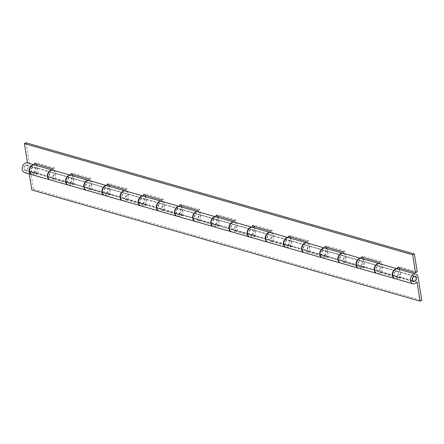 <?xml version="1.0" encoding="UTF-8"?>
<svg xmlns="http://www.w3.org/2000/svg" width="444" height="444" viewBox="0 0 444 444"><rect width="100%" height="100%" fill="white"/><g stroke="black" fill="none" stroke-linecap="round" stroke-linejoin="round"><path stroke-width="0.33" stroke-dasharray="2.22 1.67" d="M395.743 271.162A2.764 2.054 -74 0 1 396.914 271.056A2.764 2.054 -74 0 1 398.262 273.521A2.764 2.054 -74 0 1 396.564 276.268A2.764 2.054 -74 0 1 395.393 276.373A2.764 2.054 -74 0 1 394.044 273.909A2.764 2.054 -74 0 1 395.743 271.162M378.765 271.173A2.764 2.054 106 0 0 380.469 268.426A2.764 2.054 106 0 0 379.121 265.956A2.764 2.054 106 0 0 377.949 266.067A2.764 2.054 106 0 0 376.246 268.814A2.764 2.054 106 0 0 377.594 271.278A2.764 2.054 106 0 0 378.765 271.173M376.973 273.454A5.028 3.735 106 0 0 379.104 273.26A5.028 3.735 106 0 0 382.134 266.911L381.279 261.577L362.776 256.277L362.987 257.592M399.522 269.447L399.933 272.006A5.028 3.735 -74 0 1 396.897 278.355A5.028 3.735 -74 0 1 394.949 278.593M359.44 260.767A2.764 2.054 -74 0 1 360.611 260.661A2.764 2.054 -74 0 1 361.96 263.126A2.764 2.054 -74 0 1 360.262 265.873A2.764 2.054 -74 0 1 359.091 265.978A2.764 2.054 -74 0 1 357.742 263.514A2.764 2.054 -74 0 1 359.44 260.767M341.647 255.672A2.764 2.054 -74 0 1 342.818 255.561A2.764 2.054 -74 0 1 344.167 258.031A2.764 2.054 -74 0 1 342.463 260.778A2.764 2.054 -74 0 1 341.292 260.883A2.764 2.054 -74 0 1 339.943 258.419A2.764 2.054 -74 0 1 341.647 255.672M343.279 251.948L344.977 251.182L345.832 256.515A5.028 3.735 -74 0 1 342.796 262.865A5.028 3.735 -74 0 1 340.67 263.059M363.22 259.052L363.63 261.61A5.028 3.735 -74 0 1 360.595 267.96A5.028 3.735 -74 0 1 358.647 268.198M323.954 255.478A2.764 2.054 106 0 0 325.657 252.73A2.764 2.054 106 0 0 324.309 250.266A2.764 2.054 106 0 0 323.138 250.372A2.764 2.054 106 0 0 321.439 253.119A2.764 2.054 106 0 0 322.788 255.583A2.764 2.054 106 0 0 323.954 255.478M305.344 245.277A2.764 2.054 -74 0 1 306.515 245.166A2.764 2.054 -74 0 1 307.864 247.635A2.764 2.054 -74 0 1 306.16 250.377A2.764 2.054 -74 0 1 304.989 250.488A2.764 2.054 -74 0 1 303.641 248.024A2.764 2.054 -74 0 1 305.344 245.277M306.976 241.553L308.674 240.787L309.529 246.12A5.028 3.735 -74 0 1 306.493 252.47A5.028 3.735 -74 0 1 304.368 252.664M322.344 257.803A5.028 3.735 106 0 0 324.292 257.564A5.028 3.735 106 0 0 327.328 251.215L326.917 248.657M287.651 245.082A2.764 2.054 106 0 0 289.355 242.335A2.764 2.054 106 0 0 288.006 239.871A2.764 2.054 106 0 0 286.835 239.976A2.764 2.054 106 0 0 285.137 242.724A2.764 2.054 106 0 0 286.485 245.188A2.764 2.054 106 0 0 287.651 245.082M269.042 234.882A2.764 2.054 -74 0 1 270.213 234.771A2.764 2.054 -74 0 1 271.562 237.24A2.764 2.054 -74 0 1 269.858 239.982A2.764 2.054 -74 0 1 268.687 240.093A2.764 2.054 -74 0 1 267.338 237.629A2.764 2.054 -74 0 1 269.042 234.882M270.673 231.158L272.372 230.392L273.227 235.725A5.028 3.735 -74 0 1 270.191 242.074A5.028 3.735 -74 0 1 268.065 242.269M286.041 247.408A5.028 3.735 106 0 0 287.99 247.169A5.028 3.735 106 0 0 291.025 240.82L290.615 238.262M251.348 234.687A2.764 2.054 106 0 0 253.052 231.94A2.764 2.054 106 0 0 251.704 229.476A2.764 2.054 106 0 0 250.533 229.581A2.764 2.054 106 0 0 248.829 232.329A2.764 2.054 106 0 0 250.177 234.793A2.764 2.054 106 0 0 251.348 234.687M232.739 224.486A2.764 2.054 -74 0 1 233.905 224.375A2.764 2.054 -74 0 1 235.253 226.845A2.764 2.054 -74 0 1 233.555 229.587A2.764 2.054 -74 0 1 232.384 229.698A2.764 2.054 -74 0 1 231.035 227.234A2.764 2.054 -74 0 1 232.739 224.486M234.371 220.762L236.069 219.996L236.924 225.33A5.028 3.735 -74 0 1 233.888 231.679A5.028 3.735 -74 0 1 231.762 231.873M249.739 237.013A5.028 3.735 106 0 0 251.687 236.774A5.028 3.735 106 0 0 254.717 230.425L254.312 227.866M215.046 224.292A2.764 2.054 106 0 0 216.75 221.545A2.764 2.054 106 0 0 215.401 219.081A2.764 2.054 106 0 0 214.23 219.186A2.764 2.054 106 0 0 212.526 221.933A2.764 2.054 106 0 0 213.875 224.398A2.764 2.054 106 0 0 215.046 224.292M196.431 214.091A2.764 2.054 -74 0 1 197.602 213.98A2.764 2.054 -74 0 1 198.951 216.45A2.764 2.054 -74 0 1 197.253 219.192A2.764 2.054 -74 0 1 196.082 219.303A2.764 2.054 -74 0 1 194.733 216.839A2.764 2.054 -74 0 1 196.431 214.091M198.068 210.367L199.767 209.601L200.621 214.935A5.028 3.735 -74 0 1 197.586 221.284A5.028 3.735 -74 0 1 195.46 221.478M213.431 226.618A5.028 3.735 106 0 0 215.379 226.379A5.028 3.735 106 0 0 218.415 220.03L218.004 217.471M178.743 213.897A2.764 2.054 106 0 0 180.447 211.15A2.764 2.054 106 0 0 179.099 208.686A2.764 2.054 106 0 0 177.927 208.791A2.764 2.054 106 0 0 176.224 211.538A2.764 2.054 106 0 0 177.572 214.002A2.764 2.054 106 0 0 178.743 213.897M160.129 203.696A2.764 2.054 -74 0 1 161.3 203.585A2.764 2.054 -74 0 1 162.648 206.055A2.764 2.054 -74 0 1 160.95 208.797A2.764 2.054 -74 0 1 159.779 208.908A2.764 2.054 -74 0 1 158.43 206.443A2.764 2.054 -74 0 1 160.129 203.696M161.76 199.972L163.464 199.206L164.319 204.54A5.028 3.735 -74 0 1 161.283 210.889A5.028 3.735 -74 0 1 159.157 211.083M177.128 216.222A5.028 3.735 106 0 0 179.076 215.984A5.028 3.735 106 0 0 182.112 209.635L181.701 207.076M142.441 203.502A2.764 2.054 106 0 0 144.145 200.755A2.764 2.054 106 0 0 142.796 198.29A2.764 2.054 106 0 0 141.625 198.396A2.764 2.054 106 0 0 139.921 201.143A2.764 2.054 106 0 0 141.27 203.607A2.764 2.054 106 0 0 142.441 203.502M123.826 193.301A2.764 2.054 -74 0 1 124.997 193.19A2.764 2.054 -74 0 1 126.346 195.66A2.764 2.054 -74 0 1 124.647 198.401A2.764 2.054 -74 0 1 123.476 198.512A2.764 2.054 -74 0 1 122.128 196.048A2.764 2.054 -74 0 1 123.826 193.301M125.458 189.577L127.162 188.811L128.016 194.145A5.028 3.735 -74 0 1 124.98 200.494A5.028 3.735 -74 0 1 122.849 200.688M140.826 205.827A5.028 3.735 106 0 0 142.774 205.589A5.028 3.735 106 0 0 145.81 199.239L145.399 196.681M106.138 193.107A2.764 2.054 106 0 0 107.837 190.359A2.764 2.054 106 0 0 106.488 187.895A2.764 2.054 106 0 0 105.322 188.001A2.764 2.054 106 0 0 103.618 190.748A2.764 2.054 106 0 0 104.967 193.212A2.764 2.054 106 0 0 106.138 193.107M87.523 182.906A2.764 2.054 -74 0 1 88.695 182.795A2.764 2.054 -74 0 1 90.043 185.265A2.764 2.054 -74 0 1 88.339 188.006A2.764 2.054 -74 0 1 87.174 188.117A2.764 2.054 -74 0 1 85.825 185.648A2.764 2.054 -74 0 1 87.523 182.906M89.155 179.182L90.859 178.416L91.714 183.749A5.028 3.735 -74 0 1 88.678 190.099A5.028 3.735 -74 0 1 86.547 190.293M104.523 195.432A5.028 3.735 106 0 0 106.471 195.194A5.028 3.735 106 0 0 109.507 188.844L109.096 186.286M69.836 182.712A2.764 2.054 106 0 0 71.534 179.964A2.764 2.054 106 0 0 70.185 177.5A2.764 2.054 106 0 0 69.014 177.606A2.764 2.054 106 0 0 67.316 180.353A2.764 2.054 106 0 0 68.665 182.817A2.764 2.054 106 0 0 69.836 182.712M51.221 172.511A2.764 2.054 -74 0 1 52.392 172.4A2.764 2.054 -74 0 1 53.741 174.869A2.764 2.054 -74 0 1 52.037 177.611A2.764 2.054 -74 0 1 50.866 177.722A2.764 2.054 -74 0 1 49.517 175.252A2.764 2.054 -74 0 1 51.221 172.511M33.533 172.316A2.764 2.054 106 0 0 35.231 169.569A2.764 2.054 106 0 0 33.883 167.105A2.764 2.054 106 0 0 32.712 167.21A2.764 2.054 106 0 0 31.013 169.958A2.764 2.054 106 0 0 32.362 172.422A2.764 2.054 106 0 0 33.533 172.316M25.63 165.179A2.764 2.054 -74 0 1 26.795 165.074A2.764 2.054 -74 0 1 28.144 167.538A2.764 2.054 -74 0 1 26.446 170.285A2.764 2.054 -74 0 1 25.275 170.391A2.764 2.054 -74 0 1 23.926 167.926A2.764 2.054 -74 0 1 25.63 165.179M52.853 168.787L54.556 168.021L55.411 173.354A5.028 3.735 -74 0 1 52.375 179.703A5.028 3.735 -74 0 1 50.244 179.898M68.221 185.037A5.028 3.735 106 0 0 70.169 184.798A5.028 3.735 106 0 0 73.205 178.449L72.794 175.891M26.102 142.824L29.815 166.028A5.028 3.735 -74 0 1 26.779 172.372A5.028 3.735 -74 0 1 24.653 172.566M31.918 174.642A5.028 3.735 106 0 0 33.866 174.403A5.028 3.735 106 0 0 36.902 168.054L36.491 165.495M54.556 168.021L36.047 162.72L36.258 164.036M417.227 271.867L399.078 266.672L399.289 267.987M344.977 251.182L326.473 245.882L326.684 247.197M308.674 240.787L290.171 235.487L290.382 236.802M272.372 230.392L253.863 225.091L254.073 226.407M236.069 219.996L217.56 214.696L217.771 216.012M199.767 209.601L181.257 204.301L181.468 205.616M163.464 199.206L144.955 193.906L145.166 195.221M127.162 188.811L108.652 183.511L108.863 184.826M90.859 178.416L72.35 173.116L72.561 174.431M399.078 266.672L397.38 267.438M362.776 256.277L361.072 257.043M381.279 261.577L379.581 262.343M324.769 246.648L326.473 245.882M288.467 236.252L290.171 235.487M252.164 225.857L253.863 225.091M215.862 215.462L217.56 214.696M179.559 205.067L181.257 204.301M143.257 194.672L144.955 193.906M106.954 184.277L108.652 183.511M70.651 173.882L72.35 173.116M34.343 163.486L36.047 162.72M25.663 165.412A2.514 1.87 -74 0 1 26.729 165.312A2.514 1.87 -74 0 1 27.955 167.554A2.514 1.87 -74 0 1 26.407 170.052A2.514 1.87 -74 0 1 25.347 170.152A2.514 1.87 -74 0 1 24.12 167.91A2.514 1.87 -74 0 1 25.663 165.412M50.866 172.405A2.764 2.054 -74 0 1 52.037 172.3A2.764 2.054 -74 0 1 53.385 174.764A2.764 2.054 -74 0 1 51.682 177.511A2.764 2.054 -74 0 1 50.511 177.617A2.764 2.054 -74 0 1 49.162 175.152A2.764 2.054 -74 0 1 50.866 172.405M33.888 172.416A2.764 2.054 106 0 0 35.587 169.669A2.764 2.054 106 0 0 34.238 167.205A2.764 2.054 106 0 0 33.067 167.31A2.764 2.054 106 0 0 31.369 170.058A2.764 2.054 106 0 0 32.717 172.522A2.764 2.054 106 0 0 33.888 172.416M32.096 174.697A5.028 3.735 106 0 0 34.221 174.503A5.028 3.735 106 0 0 36.175 172.799L53.974 177.894A5.028 3.735 -74 0 1 52.015 179.598A5.028 3.735 -74 0 1 50.067 179.842M29.249 173.887L28.971 172.133L30.669 171.362L38.112 173.493L37.257 168.159A5.028 3.735 106 0 0 34.865 165.029M52.836 170.18A5.028 3.735 -74 0 1 55.05 173.254L55.905 178.588L74.414 183.888L73.56 178.555A5.028 3.735 106 0 0 71.168 175.424M396.919 276.368A2.764 2.054 106 0 0 398.618 273.621A2.764 2.054 106 0 0 397.269 271.156A2.764 2.054 106 0 0 396.104 271.262A2.764 2.054 106 0 0 394.4 274.009A2.764 2.054 106 0 0 395.748 276.473A2.764 2.054 106 0 0 396.919 276.368M395.127 278.649A5.028 3.735 106 0 0 397.252 278.455A5.028 3.735 106 0 0 399.206 276.751L417.005 281.851M379.565 263.736A5.028 3.735 -74 0 1 381.779 266.811L382.634 272.144L401.143 277.445L400.288 272.111A5.028 3.735 106 0 0 397.896 268.981M377.594 265.967A2.764 2.054 -74 0 1 378.765 265.856A2.764 2.054 -74 0 1 380.114 268.32A2.764 2.054 -74 0 1 378.41 271.068A2.764 2.054 -74 0 1 377.239 271.179A2.764 2.054 -74 0 1 375.89 268.709A2.764 2.054 -74 0 1 377.594 265.967M360.617 265.973A2.764 2.054 106 0 0 362.315 263.225A2.764 2.054 106 0 0 360.966 260.761A2.764 2.054 106 0 0 359.795 260.867A2.764 2.054 106 0 0 358.097 263.614A2.764 2.054 106 0 0 359.446 266.078A2.764 2.054 106 0 0 360.617 265.973M358.824 268.254A5.028 3.735 106 0 0 360.95 268.059A5.028 3.735 106 0 0 362.903 266.356L380.702 271.456A5.028 3.735 -74 0 1 378.743 273.154A5.028 3.735 -74 0 1 376.795 273.399M343.262 253.341A5.028 3.735 -74 0 1 345.476 256.416L346.331 261.749L364.84 267.049L363.986 261.716A5.028 3.735 106 0 0 361.594 258.586M341.292 255.566A2.764 2.054 -74 0 1 342.463 255.461A2.764 2.054 -74 0 1 343.811 257.925A2.764 2.054 -74 0 1 342.108 260.672A2.764 2.054 -74 0 1 340.937 260.783A2.764 2.054 -74 0 1 339.588 258.314A2.764 2.054 -74 0 1 341.292 255.566M324.314 255.578A2.764 2.054 106 0 0 326.013 252.83A2.764 2.054 106 0 0 324.664 250.366A2.764 2.054 106 0 0 323.493 250.472A2.764 2.054 106 0 0 321.795 253.219A2.764 2.054 106 0 0 323.143 255.683A2.764 2.054 106 0 0 324.314 255.578M322.516 257.859A5.028 3.735 106 0 0 324.647 257.664A5.028 3.735 106 0 0 326.601 255.96L344.4 261.055A5.028 3.735 -74 0 1 342.441 262.759A5.028 3.735 -74 0 1 340.493 263.003M306.959 242.946A5.028 3.735 -74 0 1 309.174 246.02L310.029 251.354L328.538 256.654L327.683 251.321A5.028 3.735 106 0 0 325.286 248.19M304.989 245.171A2.764 2.054 -74 0 1 306.16 245.066A2.764 2.054 -74 0 1 307.503 247.53A2.764 2.054 -74 0 1 305.805 250.277A2.764 2.054 -74 0 1 304.634 250.383A2.764 2.054 -74 0 1 303.285 247.919A2.764 2.054 -74 0 1 304.989 245.171M288.012 245.182A2.764 2.054 106 0 0 289.71 242.435A2.764 2.054 106 0 0 288.361 239.971A2.764 2.054 106 0 0 287.19 240.076A2.764 2.054 106 0 0 285.492 242.824A2.764 2.054 106 0 0 286.841 245.288A2.764 2.054 106 0 0 288.012 245.182M286.214 247.463A5.028 3.735 106 0 0 288.345 247.269A5.028 3.735 106 0 0 290.298 245.565L308.097 250.66A5.028 3.735 -74 0 1 306.138 252.364A5.028 3.735 -74 0 1 304.19 252.608M270.651 232.551A5.028 3.735 -74 0 1 272.871 235.625L273.726 240.959L292.235 246.259L291.381 240.926A5.028 3.735 106 0 0 288.983 237.795M268.687 234.776A2.764 2.054 -74 0 1 269.852 234.671A2.764 2.054 -74 0 1 271.201 237.135A2.764 2.054 -74 0 1 269.502 239.882A2.764 2.054 -74 0 1 268.331 239.988A2.764 2.054 -74 0 1 266.983 237.523A2.764 2.054 -74 0 1 268.687 234.776M251.704 234.787A2.764 2.054 106 0 0 253.407 232.04A2.764 2.054 106 0 0 252.059 229.576A2.764 2.054 106 0 0 250.888 229.681A2.764 2.054 106 0 0 249.189 232.428A2.764 2.054 106 0 0 250.538 234.893A2.764 2.054 106 0 0 251.704 234.787M249.911 237.068A5.028 3.735 106 0 0 252.042 236.874A5.028 3.735 106 0 0 253.996 235.17L271.789 240.265A5.028 3.735 -74 0 1 269.835 241.969A5.028 3.735 -74 0 1 267.887 242.213M234.349 222.155A5.028 3.735 -74 0 1 236.569 225.23L237.423 230.564L255.933 235.864L255.078 230.53A5.028 3.735 106 0 0 252.68 227.4M232.379 224.381A2.764 2.054 -74 0 1 233.55 224.276A2.764 2.054 -74 0 1 234.898 226.74A2.764 2.054 -74 0 1 233.2 229.487A2.764 2.054 -74 0 1 232.029 229.592A2.764 2.054 -74 0 1 230.68 227.128A2.764 2.054 -74 0 1 232.379 224.381M215.401 224.392A2.764 2.054 106 0 0 217.105 221.645A2.764 2.054 106 0 0 215.756 219.181A2.764 2.054 106 0 0 214.585 219.286A2.764 2.054 106 0 0 212.881 222.033A2.764 2.054 106 0 0 214.23 224.498A2.764 2.054 106 0 0 215.401 224.392M213.608 226.673A5.028 3.735 106 0 0 215.74 226.479A5.028 3.735 106 0 0 217.693 224.775L235.487 229.87A5.028 3.735 -74 0 1 233.533 231.574A5.028 3.735 -74 0 1 231.585 231.818M198.046 211.76A5.028 3.735 -74 0 1 200.266 214.835L201.121 220.169L219.625 225.469L218.77 220.135A5.028 3.735 106 0 0 216.378 217.005M196.076 213.986A2.764 2.054 -74 0 1 197.247 213.88A2.764 2.054 -74 0 1 198.596 216.345A2.764 2.054 -74 0 1 196.897 219.092A2.764 2.054 -74 0 1 195.726 219.197A2.764 2.054 -74 0 1 194.378 216.733A2.764 2.054 -74 0 1 196.076 213.986M179.099 213.997A2.764 2.054 106 0 0 180.802 211.25A2.764 2.054 106 0 0 179.454 208.785A2.764 2.054 106 0 0 178.283 208.891A2.764 2.054 106 0 0 176.579 211.638A2.764 2.054 106 0 0 177.927 214.102A2.764 2.054 106 0 0 179.099 213.997M177.306 216.278A5.028 3.735 106 0 0 179.432 216.084A5.028 3.735 106 0 0 181.391 214.38L199.184 219.475A5.028 3.735 -74 0 1 197.23 221.179A5.028 3.735 -74 0 1 195.282 221.423M161.744 201.365A5.028 3.735 -74 0 1 163.964 204.44L164.818 209.773L183.322 215.074L182.467 209.74A5.028 3.735 106 0 0 180.075 206.61M159.773 203.591A2.764 2.054 -74 0 1 160.944 203.485A2.764 2.054 -74 0 1 162.293 205.949A2.764 2.054 -74 0 1 160.595 208.697A2.764 2.054 -74 0 1 159.424 208.802A2.764 2.054 -74 0 1 158.075 206.338A2.764 2.054 -74 0 1 159.773 203.591M142.796 203.602A2.764 2.054 106 0 0 144.5 200.855A2.764 2.054 106 0 0 143.151 198.39A2.764 2.054 106 0 0 141.98 198.496A2.764 2.054 106 0 0 140.276 201.243A2.764 2.054 106 0 0 141.625 203.707A2.764 2.054 106 0 0 142.796 203.602M141.003 205.883A5.028 3.735 106 0 0 143.129 205.689A5.028 3.735 106 0 0 145.088 203.985L162.881 209.08A5.028 3.735 -74 0 1 160.928 210.783A5.028 3.735 -74 0 1 158.98 211.028M125.441 190.97A5.028 3.735 -74 0 1 127.661 194.045L128.516 199.378L147.019 204.678L146.165 199.345A5.028 3.735 106 0 0 143.773 196.215M123.471 193.196A2.764 2.054 -74 0 1 124.642 193.09A2.764 2.054 -74 0 1 125.991 195.554A2.764 2.054 -74 0 1 124.287 198.302A2.764 2.054 -74 0 1 123.121 198.407A2.764 2.054 -74 0 1 121.773 195.943A2.764 2.054 -74 0 1 123.471 193.196M106.493 193.207A2.764 2.054 106 0 0 108.197 190.459A2.764 2.054 106 0 0 106.849 187.995A2.764 2.054 106 0 0 105.678 188.101A2.764 2.054 106 0 0 103.974 190.848A2.764 2.054 106 0 0 105.322 193.312A2.764 2.054 106 0 0 106.493 193.207M104.701 195.488A5.028 3.735 106 0 0 106.826 195.293A5.028 3.735 106 0 0 108.786 193.59L126.579 198.684A5.028 3.735 -74 0 1 124.625 200.388A5.028 3.735 -74 0 1 122.677 200.633M89.139 180.575A5.028 3.735 -74 0 1 91.353 183.65L92.208 188.983L110.717 194.283L109.862 188.95A5.028 3.735 106 0 0 107.47 185.82M87.168 182.8A2.764 2.054 -74 0 1 88.339 182.695A2.764 2.054 -74 0 1 89.688 185.159A2.764 2.054 -74 0 1 87.984 187.906A2.764 2.054 -74 0 1 86.813 188.012A2.764 2.054 -74 0 1 85.464 185.548A2.764 2.054 -74 0 1 87.168 182.8M70.191 182.811A2.764 2.054 106 0 0 71.889 180.064A2.764 2.054 106 0 0 70.541 177.6A2.764 2.054 106 0 0 69.375 177.705A2.764 2.054 106 0 0 67.671 180.453A2.764 2.054 106 0 0 69.02 182.917A2.764 2.054 106 0 0 70.191 182.811M68.398 185.093A5.028 3.735 106 0 0 70.524 184.898A5.028 3.735 106 0 0 72.483 183.194L90.276 188.289A5.028 3.735 -74 0 1 88.323 189.993A5.028 3.735 -74 0 1 86.375 190.237M30.669 171.362L33.533 189.227L31.829 189.993M33.533 189.227L421.8 300.405M36.175 172.799L36.414 174.259L28.971 172.133M399.206 276.751L399.445 278.216L380.935 272.916L380.702 271.456M362.903 266.356L363.142 267.821L344.633 262.521L344.4 261.055M326.601 255.96L326.834 257.426L308.33 252.125L308.097 250.66M290.298 245.565L290.531 247.031L272.028 241.73L271.789 240.265M253.996 235.17L254.229 236.635L235.725 231.335L235.487 229.87M217.693 224.775L217.926 226.24L199.417 220.94L199.184 219.475M181.391 214.38L181.624 215.845L163.114 210.545L162.881 209.08M145.088 203.985L145.321 205.444L126.812 200.15L126.579 198.684M108.786 193.59L109.019 195.049L90.509 189.755L90.276 188.289M72.483 183.194L72.716 184.654L54.207 179.359L53.974 177.894M382.634 272.144L380.935 272.916M401.143 277.445L399.445 278.216M346.331 261.749L344.633 262.521M364.84 267.049L363.142 267.821M310.029 251.354L308.33 252.125M328.538 256.654L326.834 257.426M273.726 240.959L272.028 241.73M292.235 246.259L290.531 247.031M237.423 230.564L235.725 231.335M255.933 235.864L254.229 236.635M201.121 220.169L199.417 220.94M219.625 225.469L217.926 226.24M164.818 209.773L163.114 210.545M183.322 215.074L181.624 215.845M128.516 199.378L126.812 200.15M147.019 204.678L145.321 205.444M92.208 188.983L90.509 189.755M110.717 194.283L109.019 195.049M55.905 178.588L54.207 179.359M74.414 183.888L72.716 184.654M38.112 173.493L36.414 174.259M29.815 166.028L36.902 168.054M55.411 173.354L73.205 178.449M382.134 266.911L399.933 272.006M345.832 256.515L363.63 261.61M309.529 246.12L327.328 251.215M273.227 235.725L291.025 240.82M236.924 225.33L254.717 230.425M200.621 214.935L218.415 220.03M164.319 204.54L182.112 209.635M128.016 194.145L145.81 199.239M91.714 183.749L109.507 188.844M37.257 168.159L55.05 173.254M400.288 272.111L418.082 277.206M363.986 261.716L381.779 266.811M327.683 251.321L345.476 256.416M291.381 240.926L309.174 246.02M255.078 230.53L272.871 235.625M218.77 220.135L236.569 225.23M182.467 209.74L200.266 214.835M146.165 199.345L163.964 204.44M109.862 188.95L127.661 194.045M73.56 178.555L91.353 183.65M379.121 265.956L396.914 271.056M342.818 255.561L360.611 260.661M306.515 245.166L324.309 250.266M270.213 234.771L288.006 239.871M233.905 224.375L251.704 229.476M197.602 213.98L215.401 219.081M161.3 203.585L179.099 208.686M124.997 193.19L142.796 198.29M88.695 182.795L106.488 187.895M52.392 172.4L70.185 177.5M26.795 165.074L33.883 167.105M25.275 170.391L32.362 172.422M50.866 177.722L68.665 182.817M87.174 188.117L104.967 193.212M123.476 198.512L141.27 203.607M159.779 208.908L177.572 214.002M196.082 219.303L213.875 224.398M232.384 229.698L250.177 234.793M268.687 240.093L286.485 245.188M304.989 250.488L322.788 255.583M341.292 260.883L359.091 265.978M377.594 271.278L395.393 276.373M26.729 165.312L414.174 276.257M25.347 170.152L412.792 281.091M34.238 167.205L52.037 172.3M397.269 271.156L415.068 276.251M360.966 260.761L378.765 265.856M324.664 250.366L342.463 255.461M288.361 239.971L306.16 245.066M252.059 229.576L269.852 234.671M215.756 219.181L233.55 224.276M179.454 208.785L197.247 213.88M143.151 198.39L160.944 203.485M106.849 187.995L124.642 193.09M70.541 177.6L88.339 182.695M69.02 182.917L86.813 188.012M105.322 193.312L123.121 198.407M141.625 203.707L159.424 208.802M177.927 214.102L195.726 219.197M214.23 224.498L232.029 229.592M250.538 234.893L268.331 239.988M286.841 245.288L304.634 250.383M323.143 255.683L340.937 260.783M359.446 266.078L377.239 271.179M395.748 276.473L413.542 281.574M32.717 172.522L50.511 177.617"/><path stroke-width="0.67" d="M358.647 268.198A5.028 3.735 -74 0 1 358.463 268.154A5.028 3.735 -74 0 1 356.016 263.669A5.028 3.735 -74 0 1 359.107 258.68A5.028 3.735 -74 0 1 361.233 258.486A5.028 3.735 -74 0 1 361.311 258.508L361.072 257.043L379.581 262.343L379.814 263.803A5.028 3.735 106 0 0 379.742 263.78A5.028 3.735 106 0 0 377.616 263.98A5.028 3.735 106 0 0 374.52 268.97A5.028 3.735 106 0 0 376.973 273.454L394.772 278.549A5.028 3.735 -74 0 1 392.318 274.065A5.028 3.735 -74 0 1 395.41 269.075A5.028 3.735 -74 0 1 397.541 268.881A5.028 3.735 -74 0 1 397.613 268.903L397.38 267.438L415.529 272.638L412.665 254.773L414.369 254.007L417.227 271.867L415.529 272.638M379.814 263.803L397.463 268.859M358.463 268.154L340.67 263.059A5.028 3.735 -74 0 1 338.217 258.575A5.028 3.735 -74 0 1 341.314 253.585A5.028 3.735 -74 0 1 343.44 253.385A5.028 3.735 -74 0 1 343.512 253.407L361.161 258.464M343.512 253.407L343.279 251.948L324.769 246.648L325.002 248.113A5.028 3.735 106 0 0 324.93 248.091A5.028 3.735 106 0 0 322.805 248.285A5.028 3.735 106 0 0 319.713 253.274A5.028 3.735 106 0 0 322.161 257.759L304.368 252.664A5.028 3.735 -74 0 1 301.914 248.179A5.028 3.735 -74 0 1 305.011 243.19A5.028 3.735 -74 0 1 307.137 242.99A5.028 3.735 -74 0 1 307.209 243.012L324.858 248.068M307.209 243.012L306.976 241.553L288.467 236.252L288.7 237.712A5.028 3.735 106 0 0 288.628 237.695A5.028 3.735 106 0 0 286.502 237.89A5.028 3.735 106 0 0 283.405 242.879A5.028 3.735 106 0 0 285.858 247.364L268.065 242.269A5.028 3.735 -74 0 1 265.612 237.784A5.028 3.735 -74 0 1 268.703 232.795A5.028 3.735 -74 0 1 270.834 232.595A5.028 3.735 -74 0 1 270.907 232.617L288.556 237.673M270.907 232.617L270.673 231.158L252.164 225.857L252.397 227.317A5.028 3.735 106 0 0 252.325 227.3A5.028 3.735 106 0 0 250.2 227.495A5.028 3.735 106 0 0 247.103 232.484A5.028 3.735 106 0 0 249.556 236.968L231.762 231.873A5.028 3.735 -74 0 1 229.309 227.389A5.028 3.735 -74 0 1 232.401 222.4A5.028 3.735 -74 0 1 234.532 222.2A5.028 3.735 -74 0 1 234.604 222.222L252.253 227.278M234.604 222.222L234.371 220.762L215.862 215.462L216.095 216.922A5.028 3.735 106 0 0 216.023 216.905A5.028 3.735 106 0 0 213.897 217.099A5.028 3.735 106 0 0 210.8 222.089A5.028 3.735 106 0 0 213.253 226.573L195.46 221.478A5.028 3.735 -74 0 1 193.007 216.994A5.028 3.735 -74 0 1 196.098 212.004A5.028 3.735 -74 0 1 198.229 211.805A5.028 3.735 -74 0 1 198.302 211.827L215.951 216.883M198.302 211.827L198.068 210.367L179.559 205.067L179.792 206.527A5.028 3.735 106 0 0 179.72 206.504A5.028 3.735 106 0 0 177.594 206.704A5.028 3.735 106 0 0 174.498 211.694A5.028 3.735 106 0 0 176.951 216.178L159.157 211.083A5.028 3.735 -74 0 1 156.704 206.599A5.028 3.735 -74 0 1 159.796 201.609A5.028 3.735 -74 0 1 161.921 201.41A5.028 3.735 -74 0 1 161.999 201.432L179.648 206.488M161.999 201.432L161.76 199.972L143.257 194.672L143.49 196.131A5.028 3.735 106 0 0 143.418 196.109A5.028 3.735 106 0 0 141.286 196.309A5.028 3.735 106 0 0 138.195 201.299A5.028 3.735 106 0 0 140.648 205.783L122.849 200.688A5.028 3.735 -74 0 1 120.402 196.204A5.028 3.735 -74 0 1 123.493 191.214A5.028 3.735 -74 0 1 125.619 191.014A5.028 3.735 -74 0 1 125.696 191.037L143.345 196.093M125.691 191.037L125.458 189.577L106.954 184.277L107.187 185.736A5.028 3.735 106 0 0 107.115 185.714A5.028 3.735 106 0 0 104.984 185.914A5.028 3.735 106 0 0 101.892 190.903A5.028 3.735 106 0 0 104.346 195.388L86.547 190.293A5.028 3.735 -74 0 1 84.099 185.808A5.028 3.735 -74 0 1 87.191 180.819A5.028 3.735 -74 0 1 89.316 180.619A5.028 3.735 -74 0 1 89.388 180.641L107.037 185.697M89.388 180.641L89.155 179.182L70.651 173.882L70.885 175.341A5.028 3.735 106 0 0 70.812 175.319A5.028 3.735 106 0 0 68.681 175.519A5.028 3.735 106 0 0 65.59 180.508A5.028 3.735 106 0 0 68.043 184.993L50.244 179.898A5.028 3.735 -74 0 1 47.791 175.413A5.028 3.735 -74 0 1 50.888 170.424A5.028 3.735 -74 0 1 53.014 170.224A5.028 3.735 -74 0 1 53.086 170.246L70.735 175.302M53.086 170.246L52.853 168.787L34.343 163.486L34.582 164.946A5.028 3.735 106 0 0 34.504 164.924A5.028 3.735 106 0 0 32.379 165.124A5.028 3.735 106 0 0 29.287 170.113A5.028 3.735 106 0 0 31.74 174.597L24.653 172.566A5.028 3.735 -74 0 1 22.2 168.087A5.028 3.735 -74 0 1 25.291 163.092A5.028 3.735 -74 0 1 27.423 162.898A5.028 3.735 -74 0 1 27.495 162.92L34.432 164.907M27.495 162.92L24.398 143.595L412.665 254.773M36.258 164.036L36.491 165.495M24.398 143.595L26.102 142.824L414.369 254.007M399.289 267.987L399.522 269.447M362.987 257.592L363.22 259.052M326.684 247.197L326.917 248.657M290.382 236.802L290.615 238.262M254.073 226.407L254.312 227.866M217.771 216.012L218.004 217.471M181.468 205.616L181.701 207.076M145.166 195.221L145.399 196.681M108.863 184.826L109.096 186.286M72.561 174.431L72.794 175.891M413.936 276.59A2.514 1.87 -74 0 1 414.996 276.495A2.514 1.87 -74 0 1 416.222 278.738A2.514 1.87 -74 0 1 414.679 281.23A2.514 1.87 -74 0 1 413.614 281.329A2.514 1.87 -74 0 1 412.387 279.087A2.514 1.87 -74 0 1 413.936 276.59M52.658 170.124L34.865 165.029A5.028 3.735 106 0 0 32.734 165.224A5.028 3.735 106 0 0 29.643 170.219A5.028 3.735 106 0 0 32.096 174.697L49.889 179.792A5.028 3.735 -74 0 1 47.436 175.313A5.028 3.735 -74 0 1 50.533 170.318A5.028 3.735 -74 0 1 52.658 170.124A5.028 3.735 -74 0 1 52.836 170.18M413.897 276.362A2.764 2.054 -74 0 1 415.068 276.251A2.764 2.054 -74 0 1 416.416 278.715A2.764 2.054 -74 0 1 414.713 281.463A2.764 2.054 -74 0 1 413.542 281.574A2.764 2.054 -74 0 1 412.193 279.104A2.764 2.054 -74 0 1 413.897 276.362M415.689 274.076L397.896 268.981A5.028 3.735 106 0 0 395.765 269.175A5.028 3.735 106 0 0 392.674 274.17A5.028 3.735 106 0 0 395.127 278.649L412.92 283.749A5.028 3.735 -74 0 1 410.467 279.265A5.028 3.735 -74 0 1 413.564 274.27A5.028 3.735 -74 0 1 415.689 274.076A5.028 3.735 -74 0 1 418.082 277.206L421.8 300.405L420.102 301.176L417.005 281.851A5.028 3.735 -74 0 1 415.051 283.55A5.028 3.735 -74 0 1 412.92 283.749M379.387 263.681L361.594 258.586A5.028 3.735 106 0 0 359.462 258.78A5.028 3.735 106 0 0 356.371 263.775A5.028 3.735 106 0 0 358.824 268.254L376.617 273.354A5.028 3.735 -74 0 1 374.164 268.87A5.028 3.735 -74 0 1 377.261 263.875A5.028 3.735 -74 0 1 379.387 263.681A5.028 3.735 -74 0 1 379.565 263.736M343.084 253.285L325.286 248.19A5.028 3.735 106 0 0 323.16 248.385A5.028 3.735 106 0 0 320.069 253.38A5.028 3.735 106 0 0 322.516 257.859L340.315 262.959A5.028 3.735 -74 0 1 337.862 258.475A5.028 3.735 -74 0 1 340.953 253.48A5.028 3.735 -74 0 1 343.084 253.285A5.028 3.735 -74 0 1 343.262 253.341M306.782 242.89L288.983 237.795A5.028 3.735 106 0 0 286.857 237.99A5.028 3.735 106 0 0 283.766 242.985A5.028 3.735 106 0 0 286.214 247.463L304.012 252.564A5.028 3.735 -74 0 1 301.559 248.079A5.028 3.735 -74 0 1 304.651 243.084A5.028 3.735 -74 0 1 306.782 242.89A5.028 3.735 -74 0 1 306.959 242.946M270.479 232.495L252.68 227.4A5.028 3.735 106 0 0 250.555 227.594A5.028 3.735 106 0 0 247.458 232.589A5.028 3.735 106 0 0 249.911 237.068L267.71 242.169A5.028 3.735 -74 0 1 265.257 237.684A5.028 3.735 -74 0 1 268.348 232.689A5.028 3.735 -74 0 1 270.479 232.495A5.028 3.735 -74 0 1 270.651 232.551M234.177 222.1L216.378 217.005A5.028 3.735 106 0 0 214.252 217.199A5.028 3.735 106 0 0 211.155 222.194A5.028 3.735 106 0 0 213.608 226.673L231.407 231.774A5.028 3.735 -74 0 1 228.954 227.289A5.028 3.735 -74 0 1 232.046 222.294A5.028 3.735 -74 0 1 234.177 222.1A5.028 3.735 -74 0 1 234.349 222.155M197.869 211.705L180.075 206.61A5.028 3.735 106 0 0 177.95 206.804A5.028 3.735 106 0 0 174.853 211.799A5.028 3.735 106 0 0 177.306 216.278L195.099 221.378A5.028 3.735 -74 0 1 192.652 216.894A5.028 3.735 -74 0 1 195.743 211.899A5.028 3.735 -74 0 1 197.869 211.705A5.028 3.735 -74 0 1 198.046 211.76M161.566 201.31L143.773 196.215A5.028 3.735 106 0 0 141.647 196.409A5.028 3.735 106 0 0 138.55 201.404A5.028 3.735 106 0 0 141.003 205.883L158.797 210.983A5.028 3.735 -74 0 1 156.349 206.499A5.028 3.735 -74 0 1 159.44 201.504A5.028 3.735 -74 0 1 161.566 201.31A5.028 3.735 -74 0 1 161.744 201.365M125.264 190.914L107.47 185.82A5.028 3.735 106 0 0 105.339 186.014A5.028 3.735 106 0 0 102.248 191.009A5.028 3.735 106 0 0 104.701 195.488L122.494 200.583A5.028 3.735 -74 0 1 120.047 196.104A5.028 3.735 -74 0 1 123.138 191.109A5.028 3.735 -74 0 1 125.264 190.914A5.028 3.735 -74 0 1 125.441 190.97M88.961 180.519L71.168 175.424A5.028 3.735 106 0 0 69.036 175.619A5.028 3.735 106 0 0 65.945 180.614A5.028 3.735 106 0 0 68.398 185.093L86.192 190.187A5.028 3.735 -74 0 1 83.738 185.709A5.028 3.735 -74 0 1 86.835 180.714A5.028 3.735 -74 0 1 88.961 180.519A5.028 3.735 -74 0 1 89.139 180.575M420.102 301.176L31.829 189.993L29.249 173.887M379.742 263.78L397.541 268.881M343.44 253.385L361.233 258.486M307.137 242.99L324.93 248.091M270.834 232.595L288.628 237.695M234.532 222.2L252.325 227.3M198.229 211.805L216.023 216.905M161.921 201.41L179.72 206.504M125.619 191.014L143.418 196.109M89.316 180.619L107.115 185.714M53.014 170.224L70.812 175.319M27.423 162.898L34.504 164.924M414.174 276.257L414.996 276.495M412.792 281.091L413.614 281.329"/></g></svg>
